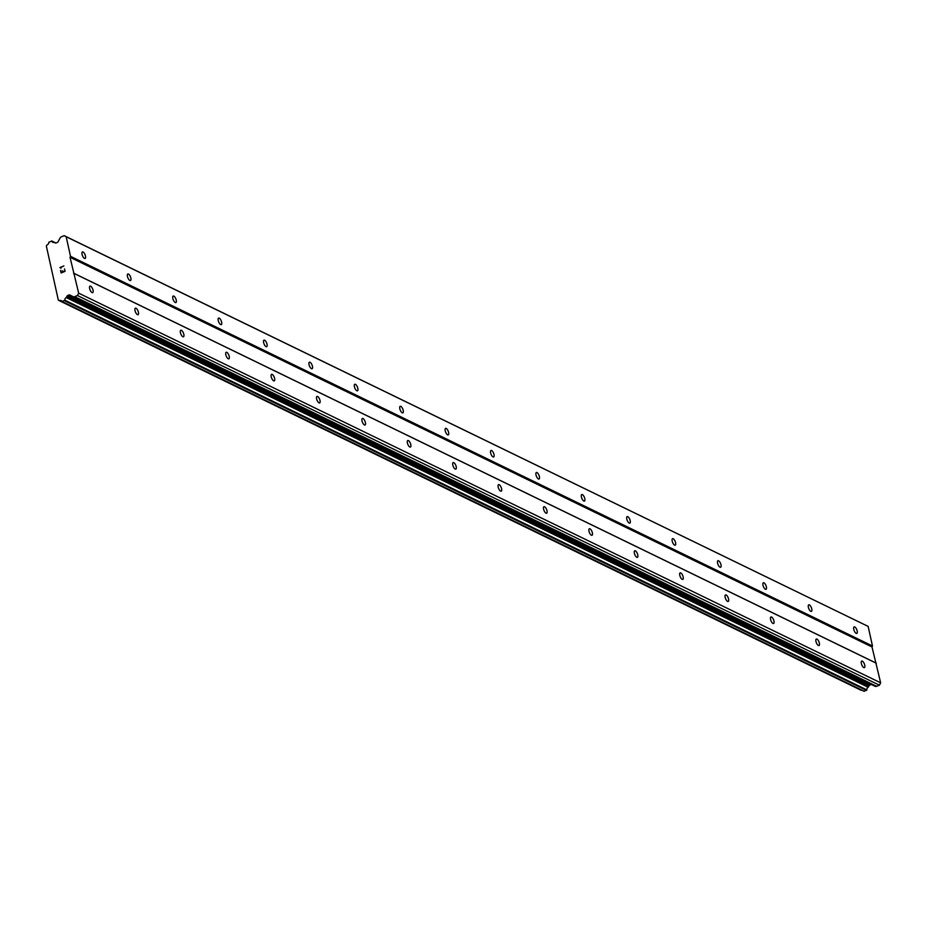 <?xml version="1.0" encoding="UTF-8"?>
<svg xmlns="http://www.w3.org/2000/svg" width="927" height="927" viewBox="0 0 927 927"><rect width="100%" height="100%" fill="white"/><g stroke="black" fill="none" stroke-linecap="round" stroke-linejoin="round"><path stroke-width="1.39" d="M90.626 286.188A3.534 1.379 -112.1 0 1 92.862 289.548A3.534 1.379 -112.1 0 1 92.665 292.665A3.534 1.379 -112.1 0 1 92.051 292.596A3.534 1.379 -112.1 0 1 89.815 289.236A3.534 1.379 -112.1 0 1 90.012 286.119A3.534 1.379 -112.1 0 1 90.626 286.188M136.026 308.239A3.534 1.379 -112.1 0 1 138.25 311.611A3.534 1.379 -112.1 0 1 138.065 314.716A3.534 1.379 -112.1 0 1 137.439 314.659A3.534 1.379 -112.1 0 1 135.215 311.298A3.534 1.379 -112.1 0 1 135.4 308.181A3.534 1.379 -112.1 0 1 136.026 308.239M181.414 330.302A3.534 1.379 -112.1 0 1 183.65 333.662A3.534 1.379 -112.1 0 1 183.465 336.779A3.534 1.379 -112.1 0 1 182.839 336.71A3.534 1.379 -112.1 0 1 180.603 333.349A3.534 1.379 -112.1 0 1 180.8 330.232A3.534 1.379 -112.1 0 1 181.414 330.302M226.814 352.353A3.534 1.379 -112.1 0 1 229.05 355.725A3.534 1.379 -112.1 0 1 228.853 358.83A3.534 1.379 -112.1 0 1 228.239 358.772A3.534 1.379 -112.1 0 1 226.003 355.412A3.534 1.379 -112.1 0 1 226.188 352.295A3.534 1.379 -112.1 0 1 226.814 352.353M272.214 374.415A3.534 1.379 -112.1 0 1 274.438 377.776A3.534 1.379 -112.1 0 1 274.253 380.893A3.534 1.379 -112.1 0 1 273.627 380.823A3.534 1.379 -112.1 0 1 271.402 377.463A3.534 1.379 -112.1 0 1 271.588 374.346A3.534 1.379 -112.1 0 1 272.214 374.415M317.602 396.466A3.534 1.379 -112.1 0 1 319.838 399.838A3.534 1.379 -112.1 0 1 319.641 402.944A3.534 1.379 -112.1 0 1 319.027 402.886A3.534 1.379 -112.1 0 1 316.791 399.525A3.534 1.379 -112.1 0 1 316.988 396.408A3.534 1.379 -112.1 0 1 317.602 396.466M363.002 418.529A3.534 1.379 -112.1 0 1 365.226 421.889A3.534 1.379 -112.1 0 1 365.041 425.006A3.534 1.379 -112.1 0 1 364.415 424.937A3.534 1.379 -112.1 0 1 362.19 421.576A3.534 1.379 -112.1 0 1 362.376 418.459A3.534 1.379 -112.1 0 1 363.002 418.529M408.39 440.58A3.534 1.379 -112.1 0 1 410.626 443.952A3.534 1.379 -112.1 0 1 410.429 447.057A3.534 1.379 -112.1 0 1 409.815 446.999A3.534 1.379 -112.1 0 1 407.579 443.639A3.534 1.379 -112.1 0 1 407.776 440.522A3.534 1.379 -112.1 0 1 408.39 440.58M453.79 462.643A3.534 1.379 -112.1 0 1 456.026 466.003A3.534 1.379 -112.1 0 1 455.829 469.12A3.534 1.379 -112.1 0 1 455.215 469.05A3.534 1.379 -112.1 0 1 452.979 465.69A3.534 1.379 -112.1 0 1 453.164 462.573A3.534 1.379 -112.1 0 1 453.79 462.643M499.178 484.694A3.534 1.379 -112.1 0 1 501.414 488.065A3.534 1.379 -112.1 0 1 501.229 491.171A3.534 1.379 -112.1 0 1 500.603 491.113A3.534 1.379 -112.1 0 1 498.367 487.753A3.534 1.379 -112.1 0 1 498.564 484.636A3.534 1.379 -112.1 0 1 499.178 484.694M544.578 506.756A3.534 1.379 -112.1 0 1 546.814 510.117A3.534 1.379 -112.1 0 1 546.617 513.234A3.534 1.379 -112.1 0 1 546.003 513.164A3.534 1.379 -112.1 0 1 543.767 509.804A3.534 1.379 -112.1 0 1 543.964 506.687A3.534 1.379 -112.1 0 1 544.578 506.756M589.978 528.807A3.534 1.379 -112.1 0 1 592.202 532.179A3.534 1.379 -112.1 0 1 592.017 535.285A3.534 1.379 -112.1 0 1 591.391 535.227A3.534 1.379 -112.1 0 1 589.166 531.855A3.534 1.379 -112.1 0 1 589.352 528.749A3.534 1.379 -112.1 0 1 589.978 528.807M635.366 550.87A3.534 1.379 -112.1 0 1 637.602 554.23A3.534 1.379 -112.1 0 1 637.405 557.347A3.534 1.379 -112.1 0 1 636.791 557.278A3.534 1.379 -112.1 0 1 634.555 553.917A3.534 1.379 -112.1 0 1 634.752 550.8A3.534 1.379 -112.1 0 1 635.366 550.87M680.766 572.921A3.534 1.379 -112.1 0 1 682.99 576.293A3.534 1.379 -112.1 0 1 682.805 579.398A3.534 1.379 -112.1 0 1 682.191 579.34A3.534 1.379 -112.1 0 1 679.954 575.968A3.534 1.379 -112.1 0 1 680.14 572.863A3.534 1.379 -112.1 0 1 680.766 572.921M726.154 594.983A3.534 1.379 -112.1 0 1 728.39 598.344A3.534 1.379 -112.1 0 1 728.205 601.461A3.534 1.379 -112.1 0 1 727.579 601.391A3.534 1.379 -112.1 0 1 725.343 598.031A3.534 1.379 -112.1 0 1 725.54 594.914A3.534 1.379 -112.1 0 1 726.154 594.983M771.554 617.034A3.534 1.379 -112.1 0 1 773.79 620.406A3.534 1.379 -112.1 0 1 773.593 623.512A3.534 1.379 -112.1 0 1 772.979 623.454A3.534 1.379 -112.1 0 1 770.743 620.082A3.534 1.379 -112.1 0 1 770.928 616.976A3.534 1.379 -112.1 0 1 771.554 617.034M816.954 639.097A3.534 1.379 -112.1 0 1 819.178 642.457A3.534 1.379 -112.1 0 1 818.993 645.574A3.534 1.379 -112.1 0 1 818.367 645.505A3.534 1.379 -112.1 0 1 816.142 642.144A3.534 1.379 -112.1 0 1 816.328 639.027A3.534 1.379 -112.1 0 1 816.954 639.097M862.342 661.148A3.534 1.379 -112.1 0 1 864.578 664.508A3.534 1.379 -112.1 0 1 864.381 667.625A3.534 1.379 -112.1 0 1 863.767 667.567A3.534 1.379 -112.1 0 1 861.531 664.196A3.534 1.379 -112.1 0 1 861.728 661.09A3.534 1.379 -112.1 0 1 862.342 661.148M83.048 251.993A3.534 1.379 -112.1 0 1 85.284 255.354A3.534 1.379 -112.1 0 1 85.087 258.471A3.534 1.379 -112.1 0 1 84.473 258.401A3.534 1.379 -112.1 0 1 82.236 255.041A3.534 1.379 -112.1 0 1 82.422 251.924A3.534 1.379 -112.1 0 1 83.048 251.993M128.436 274.044A3.534 1.379 -112.1 0 1 130.672 277.405A3.534 1.379 -112.1 0 1 130.487 280.522A3.534 1.379 -112.1 0 1 129.861 280.452A3.534 1.379 -112.1 0 1 127.625 277.092A3.534 1.379 -112.1 0 1 127.822 273.986A3.534 1.379 -112.1 0 1 128.436 274.044M173.836 296.107A3.534 1.379 -112.1 0 1 176.072 299.467A3.534 1.379 -112.1 0 1 175.875 302.573A3.534 1.379 -112.1 0 1 175.261 302.515A3.534 1.379 -112.1 0 1 173.025 299.154A3.534 1.379 -112.1 0 1 173.222 296.037A3.534 1.379 -112.1 0 1 173.836 296.107M219.235 318.158A3.534 1.379 -112.1 0 1 221.46 321.518A3.534 1.379 -112.1 0 1 221.275 324.635A3.534 1.379 -112.1 0 1 220.649 324.566A3.534 1.379 -112.1 0 1 218.424 321.205A3.534 1.379 -112.1 0 1 218.61 318.1A3.534 1.379 -112.1 0 1 219.235 318.158M264.624 340.221A3.534 1.379 -112.1 0 1 266.86 343.581A3.534 1.379 -112.1 0 1 266.663 346.686A3.534 1.379 -112.1 0 1 266.049 346.628A3.534 1.379 -112.1 0 1 263.813 343.268A3.534 1.379 -112.1 0 1 264.01 340.151A3.534 1.379 -112.1 0 1 264.624 340.221M310.024 362.272A3.534 1.379 -112.1 0 1 312.26 365.632A3.534 1.379 -112.1 0 1 312.063 368.749A3.534 1.379 -112.1 0 1 311.449 368.679A3.534 1.379 -112.1 0 1 309.212 365.319A3.534 1.379 -112.1 0 1 309.398 362.214A3.534 1.379 -112.1 0 1 310.024 362.272M355.412 384.334A3.534 1.379 -112.1 0 1 357.648 387.695A3.534 1.379 -112.1 0 1 357.463 390.8A3.534 1.379 -112.1 0 1 356.837 390.742A3.534 1.379 -112.1 0 1 354.601 387.382A3.534 1.379 -112.1 0 1 354.798 384.265A3.534 1.379 -112.1 0 1 355.412 384.334M400.812 406.385A3.534 1.379 -112.1 0 1 403.048 409.746A3.534 1.379 -112.1 0 1 402.851 412.863A3.534 1.379 -112.1 0 1 402.237 412.793A3.534 1.379 -112.1 0 1 400 409.433A3.534 1.379 -112.1 0 1 400.197 406.327A3.534 1.379 -112.1 0 1 400.812 406.385M446.211 428.448A3.534 1.379 -112.1 0 1 448.436 431.808A3.534 1.379 -112.1 0 1 448.251 434.914A3.534 1.379 -112.1 0 1 447.625 434.856A3.534 1.379 -112.1 0 1 445.4 431.495A3.534 1.379 -112.1 0 1 445.586 428.378A3.534 1.379 -112.1 0 1 446.211 428.448M491.6 450.499A3.534 1.379 -112.1 0 1 493.836 453.859A3.534 1.379 -112.1 0 1 493.639 456.976A3.534 1.379 -112.1 0 1 493.025 456.907A3.534 1.379 -112.1 0 1 490.789 453.546A3.534 1.379 -112.1 0 1 490.986 450.441A3.534 1.379 -112.1 0 1 491.6 450.499M537 472.561A3.534 1.379 -112.1 0 1 539.224 475.922A3.534 1.379 -112.1 0 1 539.039 479.027A3.534 1.379 -112.1 0 1 538.413 478.969A3.534 1.379 -112.1 0 1 536.188 475.609A3.534 1.379 -112.1 0 1 536.374 472.492A3.534 1.379 -112.1 0 1 537 472.561M582.388 494.612A3.534 1.379 -112.1 0 1 584.624 497.973A3.534 1.379 -112.1 0 1 584.439 501.09A3.534 1.379 -112.1 0 1 583.813 501.02A3.534 1.379 -112.1 0 1 581.577 497.66A3.534 1.379 -112.1 0 1 581.774 494.543A3.534 1.379 -112.1 0 1 582.388 494.612M627.788 516.663A3.534 1.379 -112.1 0 1 630.024 520.035A3.534 1.379 -112.1 0 1 629.827 523.141A3.534 1.379 -112.1 0 1 629.213 523.083A3.534 1.379 -112.1 0 1 626.976 519.723A3.534 1.379 -112.1 0 1 627.162 516.606A3.534 1.379 -112.1 0 1 627.788 516.663M673.187 538.726A3.534 1.379 -112.1 0 1 675.412 542.086A3.534 1.379 -112.1 0 1 675.227 545.203A3.534 1.379 -112.1 0 1 674.601 545.134A3.534 1.379 -112.1 0 1 672.376 541.774A3.534 1.379 -112.1 0 1 672.562 538.657A3.534 1.379 -112.1 0 1 673.187 538.726M718.576 560.777A3.534 1.379 -112.1 0 1 720.812 564.149A3.534 1.379 -112.1 0 1 720.615 567.254A3.534 1.379 -112.1 0 1 720.001 567.197A3.534 1.379 -112.1 0 1 717.765 563.836A3.534 1.379 -112.1 0 1 717.962 560.719A3.534 1.379 -112.1 0 1 718.576 560.777M763.975 582.84A3.534 1.379 -112.1 0 1 766.2 586.2A3.534 1.379 -112.1 0 1 766.015 589.317A3.534 1.379 -112.1 0 1 765.389 589.248A3.534 1.379 -112.1 0 1 763.164 585.887A3.534 1.379 -112.1 0 1 763.35 582.77A3.534 1.379 -112.1 0 1 763.975 582.84M809.364 604.891A3.534 1.379 -112.1 0 1 811.6 608.263A3.534 1.379 -112.1 0 1 811.403 611.368A3.534 1.379 -112.1 0 1 810.789 611.31A3.534 1.379 -112.1 0 1 808.553 607.95A3.534 1.379 -112.1 0 1 808.75 604.833A3.534 1.379 -112.1 0 1 809.364 604.891M854.764 626.953A3.534 1.379 -112.1 0 1 857 630.314A3.534 1.379 -112.1 0 1 856.803 633.431A3.534 1.379 -112.1 0 1 856.189 633.361A3.534 1.379 -112.1 0 1 853.952 630.001A3.534 1.379 -112.1 0 1 854.138 626.884A3.534 1.379 -112.1 0 1 854.764 626.953M73.152 296.652L875.088 686.304A2.352 1.981 -64.1 0 0 875.111 686.304A2.352 1.981 -64.1 0 0 876.652 686.316L879.422 685.192L880.65 682.828L872.006 646.953L872.481 645.992L868.135 626.397L64.172 235.667L66.165 236.733L70.51 256.327L70.023 257.289L78.668 293.152L77.439 295.516L74.67 296.652A2.352 1.981 115.9 0 1 73.129 296.64L70.151 295.145A1.564 1.321 -64.1 0 0 69.073 294.937L67.81 295.446A1.564 1.321 -64.1 0 0 66.964 296.246L66.64 296.93A2.051 1.727 115.9 0 1 66.188 297.567A2.294 1.935 -64.1 0 0 64.913 300.221L61.947 301.495A2.294 1.935 -64.1 0 0 59.525 300.591L58.343 300.174L46.35 246.049L47.161 244.809A2.294 1.935 -64.1 0 0 48.807 242.248L51.808 241.101A2.294 1.935 -64.1 0 0 53.951 242.364A2.051 1.727 115.9 0 1 54.577 242.561L55.133 242.886A1.564 1.321 -64.1 0 0 56.176 242.92L57.428 242.41A1.564 1.321 -64.1 0 0 58.25 241.426L60.104 237.972A2.352 1.981 115.9 0 1 61.402 236.802L64.172 235.667M871.496 684.555A1.564 1.321 -64.1 0 0 871.044 684.601L69.073 294.937M62.294 301.669L864.068 691.31L866.884 689.897A2.294 1.935 -64.1 0 1 868.17 687.231A2.051 1.727 -64.1 0 0 868.611 686.594L868.935 685.91A1.564 1.321 -64.1 0 1 869.793 685.111L871.044 684.601M861.728 690.175A2.294 1.935 -64.1 0 0 861.507 690.267L59.525 300.591M59.201 300.615L861.507 690.267M61.321 272.573L62.897 271.935L61.321 272.573L60.846 270.417L61.321 272.573M62.897 271.935L62.63 270.765L62.897 271.935M62.63 270.765L63.152 271.831L62.63 270.765M63.152 271.831L64.728 271.182L63.152 271.831M64.519 268.934L65.052 271.356L61.112 272.955L60.579 270.533L61.124 272.967M59.931 267.602L60.626 267.973L59.919 267.544L63.859 265.945L60.498 267.613L60.915 268.309M63.859 265.945L59.942 267.602M73.129 296.64A2.352 1.981 115.9 0 1 73.117 296.628L875.111 686.304M875.517 662.782L73.534 273.117M872.006 646.953L70.023 257.289M876.305 663.222L74.322 273.558M880.65 682.828L78.668 293.152M879.422 685.192L77.439 295.516M876.652 686.316L74.67 296.652M868.935 685.91L66.964 296.246M868.17 687.231L66.188 297.567M866.884 689.897L64.913 300.221M864.335 691.333L62.352 301.657M55.747 243.025L51.808 241.101M868.135 626.397L66.165 236.733M872.481 645.992L70.51 256.327M869.793 685.111L67.81 295.446M868.611 686.594L66.64 296.93M866.571 690.418L64.589 300.754M864.068 691.31L62.097 301.646M861.16 690.279L59.177 300.615M55.933 243.001L51.622 240.904"/></g></svg>
